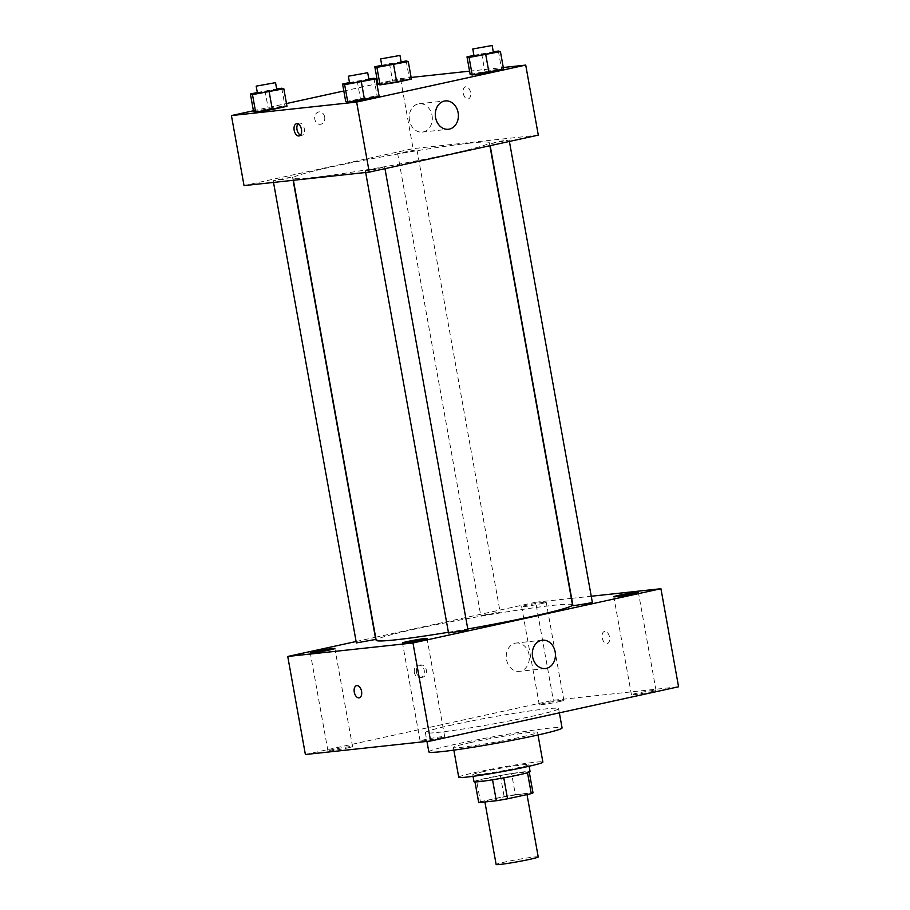 <?xml version="1.0" encoding="UTF-8"?>
<svg xmlns="http://www.w3.org/2000/svg" width="910" height="910" viewBox="0 0 910 910"><rect width="100%" height="100%" fill="white"/><g stroke="black" fill="none" stroke-linecap="round" stroke-linejoin="round"><path stroke-width="0.68" stroke-dasharray="4.55 3.41" d="M538.22 856.924A21.374 1.103 -10.2 0 0 534.09 857.015A21.374 1.103 -10.2 0 0 510.499 860.86A21.374 1.103 -10.2 0 0 496.143 864.5M522.75 793.986A21.374 1.103 -10.2 0 0 499.158 797.82A21.374 1.103 -10.2 0 0 484.802 801.471A21.374 1.103 -10.2 0 0 506.04 798.764A21.374 1.103 -10.2 0 0 526.879 793.895A21.374 1.103 -10.2 0 0 522.75 793.986M480.412 801.744L504.14 796.557A27.584 1.422 -10.2 0 1 515.378 794.623L511.591 773.614A27.584 1.422 -10.2 0 0 500.363 775.547L476.635 780.735L480.412 801.744A27.584 1.422 -10.2 0 0 478.694 802.574M515.378 794.623L532.941 792.735A27.584 1.422 -10.2 0 1 532.998 792.792M500.363 775.547L504.14 796.557M511.591 773.614L529.165 771.714L532.941 792.735M476.635 780.735A27.584 1.422 -10.2 0 0 474.906 781.553A27.584 1.422 -10.2 0 0 474.963 781.622L475.009 781.917M529.165 771.714A27.584 1.422 -10.2 0 1 529.211 771.782A27.584 1.422 -10.2 0 1 527.493 772.613L503.765 777.8A27.584 1.422 -10.2 0 1 492.526 779.733L474.963 781.622M474.008 781.724A28.506 1.467 169.8 0 1 485.371 778.471A28.506 1.467 169.8 0 1 514.571 773.102A28.506 1.467 169.8 0 1 530.109 771.623M484.109 771.475A28.506 1.467 -10.2 0 0 472.756 774.717A28.506 1.467 -10.2 0 0 501.057 771.111A28.506 1.467 -10.2 0 0 528.858 764.628A28.506 1.467 -10.2 0 0 523.341 764.741A28.506 1.467 -10.2 0 0 484.109 771.475M458.731 777.242A42.747 2.195 169.8 0 1 475.759 772.374A42.747 2.195 169.8 0 1 519.564 764.309A42.747 2.195 169.8 0 1 542.883 762.102M470.402 742.606A42.747 2.195 169.8 0 1 514.207 734.541A42.747 2.195 169.8 0 1 537.526 732.334A42.747 2.195 169.8 0 1 495.836 742.059A42.747 2.195 169.8 0 1 453.373 747.474A42.747 2.195 169.8 0 1 470.402 742.606M428.826 751.887A67.693 3.481 169.8 0 1 455.796 744.187A67.693 3.481 169.8 0 1 525.15 731.413A67.693 3.481 169.8 0 1 562.073 727.92M452.327 724.917A67.693 3.481 -10.2 0 0 425.357 732.63A67.693 3.481 -10.2 0 0 492.594 724.064A67.693 3.481 -10.2 0 0 558.603 708.663A67.693 3.481 -10.2 0 0 545.522 708.935A67.693 3.481 -10.2 0 0 452.327 724.917M439.712 737.999A12.478 0.637 -10.2 0 0 444.683 736.577A12.478 0.637 -10.2 0 0 432.284 738.158A12.478 0.637 -10.2 0 0 420.113 740.99A12.478 0.637 -10.2 0 0 426.915 740.353A12.478 0.637 -10.2 0 0 439.712 737.999M651.048 691.771A12.478 0.637 -10.2 0 0 656.019 690.349A12.478 0.637 -10.2 0 0 643.62 691.93A12.478 0.637 -10.2 0 0 631.449 694.774A12.478 0.637 -10.2 0 0 638.251 694.125A12.478 0.637 -10.2 0 0 651.048 691.771M558.876 701.712A12.478 0.637 -10.2 0 0 563.859 700.29A12.478 0.637 -10.2 0 0 551.449 701.872A12.478 0.637 -10.2 0 0 539.277 704.715A12.478 0.637 -10.2 0 0 546.091 704.067A12.478 0.637 -10.2 0 0 558.876 701.712M347.54 747.94A12.478 0.637 -10.2 0 0 352.523 746.518A12.478 0.637 -10.2 0 0 340.124 748.1A12.478 0.637 -10.2 0 0 327.941 750.932A12.478 0.637 -10.2 0 0 334.755 750.295A12.478 0.637 -10.2 0 0 347.54 747.94M305.385 754.515L553.36 700.279L678.576 686.777M541.234 603.671A12.478 0.637 -10.2 0 0 546.216 602.249A12.478 0.637 -10.2 0 0 533.817 603.831A12.478 0.637 -10.2 0 0 521.635 606.663A12.478 0.637 -10.2 0 0 528.448 606.026A12.478 0.637 -10.2 0 0 541.234 603.671M515.276 643.165A14.253 11.511 -96.2 0 1 516.277 643.006A14.253 11.511 -96.2 0 1 529.245 655.939A14.253 11.511 -96.2 0 1 519.326 671.341A14.253 11.511 -96.2 0 1 506.426 659.022A14.253 11.511 -96.2 0 1 515.276 643.165M375.614 637.25L535.717 602.238L553.36 700.279M356.106 641.516L375.341 637.307M414.357 672.444A6.234 5.039 -96.2 0 1 418.623 665.176A6.234 5.039 -96.2 0 1 424.299 670.829A6.234 5.039 -96.2 0 1 419.954 677.575A6.234 5.039 -96.2 0 1 414.357 672.444M416.462 672.217A6.234 5.039 -96.2 0 1 420.727 664.948A6.234 5.039 -96.2 0 1 426.403 670.602A6.234 5.039 -96.2 0 1 422.058 677.347A6.234 5.039 -96.2 0 1 416.462 672.217M535.717 602.238L571.343 598.393M571.628 598.359L591.227 596.243M604.786 631.369A6.234 3.663 -102.3 0 0 604.547 631.415A6.234 3.663 -102.3 0 0 602.306 638.285A6.234 3.663 -102.3 0 0 607.22 643.597A6.234 3.663 -102.3 0 0 609.495 636.909A6.234 3.663 -102.3 0 0 604.786 631.369M604.775 631.369A6.234 3.663 -102.3 0 0 604.547 631.415A6.234 3.663 -102.3 0 0 602.306 638.285A6.234 3.663 -102.3 0 0 607.209 643.597A6.234 3.663 -102.3 0 0 609.495 636.909A6.234 3.663 -102.3 0 0 604.775 631.369M356.584 685.639L356.584 685.639A6.234 3.663 77.7 0 1 361.498 690.952A6.234 3.663 77.7 0 1 359.257 697.822A6.234 3.663 77.7 0 1 359.245 697.822L359.257 697.822M467.876 629.492L448.528 632.973M496.234 613.34L500.147 612.214L498.248 612.259L480.798 615.706L496.234 613.34M375.716 639.434L356.367 642.915M592.319 602.272L572.959 605.764M572.515 604.934A99.759 5.119 -10.2 0 0 553.235 605.343A99.759 5.119 -10.2 0 0 443.136 623.259A99.759 5.119 -10.2 0 0 376.16 640.265M448.402 632.268A99.759 5.119 -10.2 0 0 467.786 628.969M470.072 143.109A99.759 5.119 -10.2 0 0 359.973 161.024A99.759 5.119 -10.2 0 0 292.997 178.03A99.759 5.119 -10.2 0 0 392.073 165.404A99.759 5.119 -10.2 0 0 489.352 142.699A99.759 5.119 -10.2 0 0 470.072 143.109M491.696 143.484L499.385 141.289L509.145 140.049L491.696 143.484M290.654 177.245L273.193 180.68L282.964 179.441L290.654 177.245M415.085 150.025L397.625 153.471L407.396 152.232L415.085 150.025M382.814 167.304L365.354 170.739L375.125 169.499L382.814 167.304M244.028 185.606L413.095 148.637L538.31 135.124M253.424 110.758L286.491 103.535M343.821 90.989L376.876 83.766M377.855 83.549L400.491 78.601L413.095 148.637M324.665 117.015A6.234 5.039 83.8 0 0 319.069 111.896A6.234 5.039 83.8 0 0 314.735 118.63A6.234 5.039 83.8 0 0 320.411 124.295A6.234 5.039 83.8 0 0 324.665 117.015M345.72 101.579L377.07 95.766L379.151 96.358L377.07 95.766L345.72 101.579M377.991 84.311L392.631 81.104L409.352 78.487L411.422 79.079L409.352 78.487L392.631 81.104L377.991 84.311M400.491 78.601L411.127 77.452M469.571 71.151L503.287 67.511M253.56 111.52L284.91 105.708L286.98 106.299L284.91 105.708L253.56 111.52M470.151 74.37L501.512 68.546L503.583 69.137L501.512 68.546L470.151 74.37M465.784 86.723A6.234 3.663 -102.3 0 0 465.556 86.769A6.234 3.663 -102.3 0 0 463.304 93.639A6.234 3.663 -102.3 0 0 468.218 98.94A6.234 3.663 -102.3 0 0 470.504 92.263A6.234 3.663 -102.3 0 0 465.784 86.723M465.772 86.723A6.234 3.663 -102.3 0 0 465.545 86.769A6.234 3.663 -102.3 0 0 463.304 93.639A6.234 3.663 -102.3 0 0 468.206 98.951A6.234 3.663 -102.3 0 0 470.493 92.263A6.234 3.663 -102.3 0 0 465.772 86.723M298.014 123.931A6.234 3.663 77.7 0 1 299.322 123.112A6.234 3.663 77.7 0 1 304.236 128.424A6.234 3.663 77.7 0 1 301.983 135.294A6.234 3.663 77.7 0 1 301.756 135.34A6.234 3.663 77.7 0 1 300.459 135.112M432.045 115.445A14.253 11.511 -96.2 0 1 422.297 132.075A14.253 11.511 -96.2 0 1 409.318 119.142A14.253 11.511 -96.2 0 1 419.248 103.74A14.253 11.511 -96.2 0 1 432.045 115.445M324.677 117.015A6.234 5.039 83.8 0 0 319.069 111.896A6.234 5.039 83.8 0 0 314.735 118.63A6.234 5.039 83.8 0 0 320.411 124.295A6.234 5.039 83.8 0 0 324.677 117.015M473.928 55.351L493.277 51.836M493.391 52.507L474.042 55.988M481.652 53.656L484.802 71.162M498.361 51.04L501.512 68.546M349.486 82.56L368.846 79.056M368.959 79.716L349.611 83.197M357.209 80.876L360.36 98.382M373.93 78.26L377.07 95.766M381.768 65.281L401.117 61.778M401.23 62.449L381.882 65.93M389.48 63.598L392.631 81.104M406.201 60.981L409.352 78.487M257.325 92.501L276.674 88.998M276.799 89.658L257.439 93.138M265.049 90.807L268.2 108.324M281.759 88.202L284.91 105.708M527.004 794.555L526.879 793.895M472.756 774.717L473.041 776.332M528.858 764.628L529.142 766.231M453.373 747.474L453.851 750.124M537.526 732.334L538.003 734.984M425.357 732.63L426.938 741.4M558.603 708.663L559.354 712.848M444.683 736.577L427.04 638.524M420.113 740.99L402.47 642.949M656.019 690.349L638.376 592.308M631.449 694.774L613.806 596.721M563.859 700.29L546.216 602.249M539.277 704.715L521.635 606.663M352.523 746.518L334.88 648.466M327.941 750.932L310.299 652.891M542.349 640.196L516.277 643.006M545.409 668.532L519.326 671.341M420.727 664.948L418.623 665.176M422.058 677.347L419.954 677.575M292.997 178.03L293.395 180.282M489.352 142.699L489.887 145.714M509.395 141.448L509.145 140.049M490.171 145.657L489.796 143.53M273.193 180.68L273.512 182.432M292.554 177.2L293.111 180.316M397.625 153.471L480.798 615.706M416.985 149.991L500.147 612.214M365.354 170.739L365.672 172.49M384.714 167.258L384.964 168.657M299.322 123.112L296.478 123.737M301.983 135.294L299.151 135.92M422.297 132.075L448.38 129.266M419.248 103.74L445.32 100.919"/><path stroke-width="1.36" d="M484.893 801.972L496.143 864.5A21.374 1.103 -10.2 0 0 517.38 861.793A21.374 1.103 -10.2 0 0 538.22 856.924L527.004 794.555M527.516 772.726L531.269 793.622L507.541 798.809A27.584 1.422 -10.2 0 1 496.314 800.743L478.74 802.631A27.584 1.422 -10.2 0 1 478.694 802.574L474.974 781.917M531.269 793.622A27.584 1.422 -10.2 0 0 532.998 792.792L529.279 772.146M529.142 766.231L530.109 771.623A28.506 1.467 169.8 0 1 502.32 778.118A28.506 1.467 169.8 0 1 474.008 781.724L473.041 776.332M503.776 777.845L507.541 798.809M475.009 781.917L478.74 802.631M492.537 779.779L496.314 800.743M538.003 734.984L542.883 762.102A42.747 2.195 169.8 0 1 501.194 771.828A42.747 2.195 169.8 0 1 458.731 777.242L453.851 750.124M559.354 712.848L562.073 727.92A67.693 3.481 169.8 0 1 496.064 743.322A67.693 3.481 169.8 0 1 428.826 751.887L426.938 741.4M591.227 596.243L660.933 588.724L678.576 686.777L430.612 741.002L305.385 754.515L287.742 656.463L356.106 641.516M422.069 639.946A12.478 0.637 -10.2 0 0 427.04 638.524A12.478 0.637 -10.2 0 0 414.641 640.105A12.478 0.637 -10.2 0 0 402.47 642.949A12.478 0.637 -10.2 0 0 409.272 642.301A12.478 0.637 -10.2 0 0 422.069 639.946M633.405 593.73A12.478 0.637 -10.2 0 0 638.376 592.308A12.478 0.637 -10.2 0 0 625.978 593.889A12.478 0.637 -10.2 0 0 613.806 596.721A12.478 0.637 -10.2 0 0 620.609 596.084A12.478 0.637 -10.2 0 0 633.405 593.73M329.898 649.888A12.478 0.637 -10.2 0 0 334.88 648.466A12.478 0.637 -10.2 0 0 322.481 650.047A12.478 0.637 -10.2 0 0 310.299 652.891A12.478 0.637 -10.2 0 0 317.112 652.242A12.478 0.637 -10.2 0 0 329.898 649.888M660.933 588.724L412.969 642.961L430.612 741.002M541.359 640.356A14.253 11.511 -96.2 0 1 542.349 640.196A14.253 11.511 -96.2 0 1 555.327 653.13A14.253 11.511 -96.2 0 1 545.409 668.532A14.253 11.511 -96.2 0 1 532.509 656.212A14.253 11.511 -96.2 0 1 541.359 640.356M412.969 642.961L287.742 656.463M359.245 697.822A6.234 3.663 77.7 0 1 359.018 697.856A6.234 3.663 77.7 0 1 354.297 692.317A6.234 3.663 77.7 0 1 356.584 685.639A6.234 3.663 77.7 0 1 361.486 690.952A6.234 3.663 77.7 0 1 359.245 697.822A6.234 3.663 77.7 0 1 359.018 697.856A6.234 3.663 77.7 0 1 354.308 692.317A6.234 3.663 77.7 0 1 356.584 685.639M365.672 172.49L448.528 632.973L463.963 630.607L467.876 629.492L384.964 168.657M273.512 182.432L356.367 642.915L375.716 639.434L293.111 180.316M490.171 145.657L572.959 605.764L588.395 603.398L592.319 602.272L509.395 141.448M293.395 180.282L376.16 640.265A99.759 5.119 -10.2 0 0 448.402 632.268M467.786 628.969A99.759 5.119 -10.2 0 0 572.515 604.934L489.887 145.714M503.287 67.511L525.718 65.088L538.31 135.124L369.244 172.104L244.028 185.606L231.424 115.57L253.424 110.758M286.491 103.535L343.821 90.989M376.876 83.766L377.855 83.549M368.846 79.056L373.93 78.26L376.001 78.84L379.151 96.358L364.5 99.554L347.791 102.17L345.72 101.579L347.791 102.17L344.64 84.664L342.57 84.073L349.486 82.56M401.117 61.778L406.201 60.981L408.272 61.573L411.422 79.079L396.771 82.287L380.061 84.892L377.991 84.311L380.061 84.892L376.911 67.385L374.84 66.805L381.768 65.281M525.718 65.088L356.64 102.068L231.424 115.57M411.127 77.452L469.571 71.151M276.674 88.998L281.759 88.202L283.829 88.782L286.98 106.299L272.34 109.496L255.63 112.112L253.56 111.52L255.63 112.112L252.48 94.606L250.409 94.014L257.325 92.501M493.277 51.836L498.361 51.04L500.432 51.631L503.583 69.137L488.943 72.345L472.222 74.961L470.151 74.37L472.222 74.961L469.071 57.444L467.001 56.864L473.928 55.351M356.64 102.068L369.244 172.104M458.117 112.624A14.253 11.511 -96.2 0 1 448.38 129.266A14.253 11.511 -96.2 0 1 435.401 116.332A14.253 11.511 -96.2 0 1 445.32 100.919A14.253 11.511 -96.2 0 1 458.117 112.624M298.924 135.954A6.234 3.663 77.7 0 1 294.203 130.414A6.234 3.663 77.7 0 1 296.478 123.737A6.234 3.663 77.7 0 1 301.392 129.049A6.234 3.663 77.7 0 1 299.151 135.92A6.234 3.663 77.7 0 1 298.924 135.954M300.459 135.112A6.234 3.663 77.7 0 1 297.081 129.993A6.234 3.663 77.7 0 1 298.014 123.931M500.432 51.631L469.071 57.444M472.779 48.981L474.042 55.988L483.813 54.736L493.391 52.507L492.139 45.5L472.779 48.981L492.139 45.5M467.001 56.864L470.151 74.37M503.583 69.137L472.222 74.961M485.792 54.828L488.943 72.345M376.001 78.84L344.64 84.664M348.348 76.201L349.611 83.197L359.37 81.957L368.959 79.716L367.697 72.709L348.348 76.201L367.697 72.709M342.57 84.073L345.72 101.579M379.151 96.358L347.791 102.17M361.35 82.048L364.5 99.554M408.272 61.573L376.911 67.385M380.619 58.922L381.882 65.93L391.641 64.678L401.23 62.449L399.968 55.442L380.619 58.922L399.968 55.442M374.84 66.805L377.991 84.311M411.422 79.079L380.061 84.892M393.62 64.769L396.771 82.287M283.829 88.782L252.48 94.606M256.188 86.143L257.439 93.138L267.21 91.899L276.799 89.658L275.537 82.651L256.188 86.143L275.537 82.651M250.409 94.014L253.56 111.52M286.98 106.299L255.63 112.112M269.189 91.99L272.34 109.496"/></g></svg>
